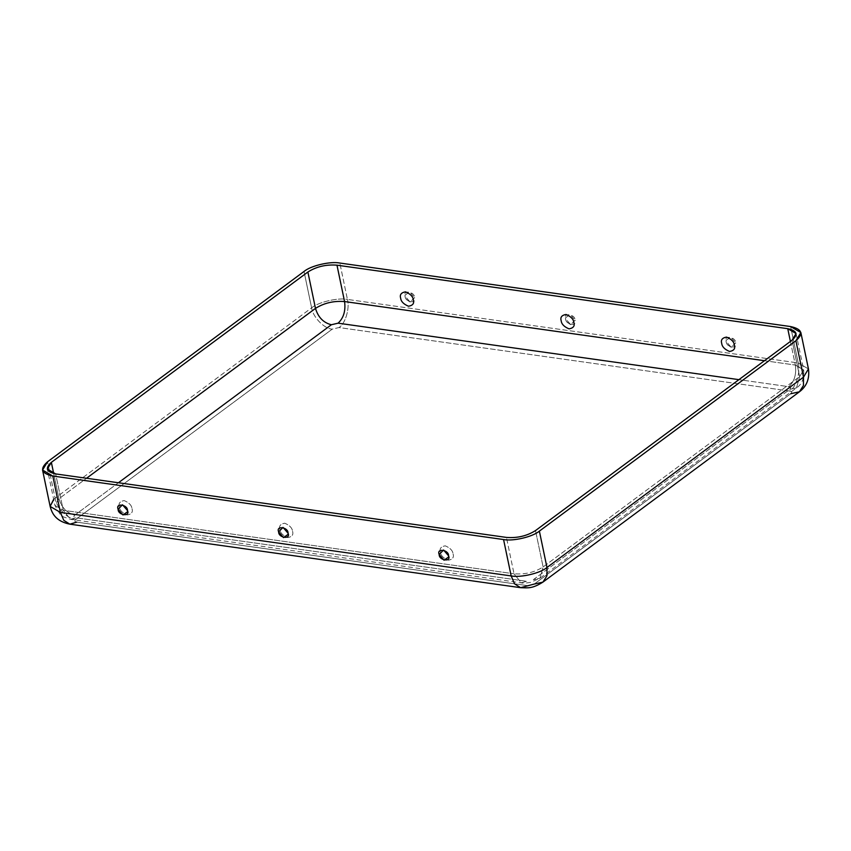<?xml version="1.0" encoding="UTF-8"?>
<svg xmlns="http://www.w3.org/2000/svg" width="851" height="851" viewBox="0 0 851 851"><rect width="100%" height="100%" fill="white"/><g stroke="black" fill="none" stroke-linecap="round" stroke-linejoin="round"><path stroke-width="0.64" stroke-dasharray="4.25 3.19" d="M453.083 553.916C454.157 557.362 452.541 559.469 448.243 560.213C443.36 558.171 440.744 555.48 440.392 552.129C439.318 548.672 440.935 546.576 445.233 545.831C450.115 547.874 452.732 550.565 453.083 553.916C452.732 550.565 450.115 547.874 445.233 545.831C440.935 546.576 439.318 548.672 440.392 552.129C440.744 555.48 443.36 558.171 448.243 560.213C452.541 559.469 454.157 557.362 453.083 553.916M292.553 531.301C293.627 534.747 292.01 536.843 287.712 537.598C282.83 535.556 280.213 532.854 279.862 529.513C278.788 526.056 280.405 523.961 284.702 523.216C289.585 525.248 292.201 527.95 292.553 531.301C292.201 527.95 289.585 525.248 284.702 523.216C280.405 523.961 278.788 526.056 279.862 529.513C280.213 532.854 282.83 535.556 287.712 537.598C292.01 536.843 293.627 534.747 292.553 531.301M132.022 508.675C133.096 512.132 131.48 514.227 127.182 514.972C122.299 512.94 119.683 510.238 119.331 506.888C118.257 503.441 119.874 501.345 124.172 500.59C129.054 502.633 131.671 505.334 132.022 508.675C131.671 505.334 129.054 502.633 124.172 500.59C119.874 501.345 118.257 503.441 119.331 506.888C119.683 510.238 122.299 512.94 127.182 514.972C131.48 514.227 133.096 512.132 132.022 508.675M735.604 342.815L731.243 347.293L726.233 341.496L726.105 340.357L730.754 337.081L735.604 342.815C735.955 336.741 723.254 334.954 726.233 341.496C725.882 347.57 738.594 349.357 735.604 342.815M575.074 320.199L570.713 324.667L565.702 318.88L565.575 317.742L570.223 314.455L575.074 320.199C575.425 314.125 562.713 312.338 565.702 318.88C565.351 324.954 578.063 326.741 575.074 320.199M414.543 297.584L410.182 302.052L405.172 296.265L405.044 295.127L409.693 291.84L414.543 297.584C414.894 291.51 402.183 289.723 405.172 296.265C404.821 302.328 417.533 304.126 414.543 297.584M520.61 587.679L527.514 585.637L76.739 522.131C74.601 521.674 74.271 520.78 75.75 519.461L332.273 329.124L338.996 327.539L789.76 391.056C791.909 391.513 792.238 392.407 790.749 393.715L534.226 584.063L790.749 393.715L799.419 391.8M533.311 579.701L789.845 389.354C791.324 388.035 790.994 387.152 788.845 386.684L738.913 379.652L788.845 386.684C790.994 387.152 791.324 388.035 789.845 389.354L533.311 579.701L539.981 578.223L543.119 566.957L535.513 530.577L543.119 566.957L799.642 376.61L543.119 566.957C534.577 572.351 524.886 574.638 514.025 573.797L506.43 537.417L514.025 573.797C524.886 574.638 534.577 572.351 543.119 566.957L539.981 578.223L533.311 579.701M118.427 482.751L74.835 515.1C73.356 516.419 73.686 517.302 75.835 517.77L526.599 581.276L521.291 582.85L514.025 573.797L63.251 510.292L55.655 473.911L63.251 510.292L514.025 573.797L521.291 582.85L526.599 581.276L75.835 517.77L70.516 519.333L63.251 510.292L54.932 505.42L58.953 498.739L86.557 478.262L58.953 498.739C61.602 507.632 66.899 513.079 74.835 515.1L118.427 482.751M792.047 340.23L799.642 376.61L796.504 387.875L789.845 389.354L796.504 387.875L799.642 376.61L792.047 340.23M790.409 341.442L795.345 365.058L803.674 369.93L799.642 376.61L803.674 369.93L795.345 365.058C796.568 374.28 794.408 381.493 788.845 386.684C794.408 381.493 796.568 374.28 795.345 365.058L790.409 341.442M764.443 360.707L795.345 365.058L764.443 360.707M808.45 368.93L798.206 362.941L790.611 326.561L798.206 362.941L808.45 368.93M790.749 393.715C792.238 392.407 791.909 391.513 789.76 391.056C796.068 387.343 800.717 371.887 798.206 362.941L347.431 299.424L339.836 263.044L347.431 299.424L798.206 362.941C800.717 371.887 796.068 387.343 789.76 391.056L338.996 327.539C345.304 323.837 349.942 308.37 347.431 299.424C337.953 297.488 318.263 302.116 311.626 307.849L55.102 498.197L47.507 461.816L55.102 498.197L311.626 307.849C312.838 317.104 324.199 328.805 332.273 329.124L75.75 519.461C67.665 519.153 56.315 507.451 55.102 498.197L50.145 506.419M53.698 473.55L58.953 498.739L53.698 473.55M304.03 271.469L311.626 307.849L304.03 271.469M311.626 307.849C318.263 302.116 337.953 297.488 347.431 299.424C349.942 308.37 345.304 323.837 338.996 327.539L332.273 329.124C324.199 328.805 312.838 317.104 311.626 307.849M69.835 524.173L76.739 522.131L527.514 585.637L542.885 582.148M58.953 498.739L54.932 505.42L63.251 510.292L70.516 519.333L75.835 517.77C73.686 517.302 73.356 516.419 74.835 515.1C66.899 513.079 61.602 507.632 58.953 498.739M53.666 499.356L55.102 498.197C56.315 507.451 67.665 519.153 75.75 519.461C74.271 520.78 74.601 521.674 76.739 522.131M443.552 550.012C447.413 552.235 449.126 554.544 448.69 556.937M283.021 527.397C286.883 529.609 288.595 531.918 288.159 534.322M122.491 504.781C126.352 506.994 128.065 509.302 127.629 511.706M731.243 347.293C727.382 345.07 725.669 342.762 726.105 340.357M570.713 324.667C566.851 322.455 565.138 320.146 565.575 317.742M410.182 302.052C406.321 299.839 404.608 297.52 405.044 295.127M796.068 333.549L803.674 369.93C804.291 378.45 801.897 384.429 796.504 387.875L539.981 578.223L530.758 582.361C526.024 583.148 522.876 583.318 521.291 582.85L70.516 519.333L63.07 516.759L60.304 514.717L54.932 505.42L47.326 469.039"/><path stroke-width="1.28" d="M448.562 555.799L443.552 550.012L439.19 554.48L444.041 560.224L448.69 556.937L448.562 555.799C451.551 562.341 438.839 560.554 439.19 554.48C436.201 547.938 448.913 549.735 448.562 555.799M288.032 533.183L283.021 527.397L278.66 531.864L283.511 537.609L288.159 534.322L288.032 533.183C291.021 539.725 278.309 537.938 278.66 531.864C275.671 525.322 288.383 527.109 288.032 533.183M127.501 510.568L122.491 504.781L118.129 509.249L122.98 514.983L127.629 511.706L127.501 510.568C130.49 517.11 117.778 515.323 118.129 509.249C115.14 502.707 127.852 504.494 127.501 510.568M734.402 345.176C734.051 341.825 731.445 339.134 726.552 337.092C722.254 337.836 720.637 339.932 721.712 343.389C722.063 346.729 724.68 349.431 729.562 351.474C733.86 350.729 735.477 348.623 734.402 345.176C735.477 348.623 733.86 350.729 729.562 351.474C724.68 349.431 722.063 346.729 721.712 343.389C720.637 339.932 722.254 337.836 726.552 337.092C731.445 339.134 734.051 341.825 734.402 345.176M573.872 322.561C573.521 319.21 570.904 316.508 566.021 314.466C561.724 315.221 560.107 317.317 561.181 320.763C561.532 324.114 564.149 326.816 569.032 328.858C573.329 328.103 574.946 326.007 573.872 322.561C574.946 326.007 573.329 328.103 569.032 328.858C564.149 326.816 561.532 324.114 561.181 320.763C560.107 317.317 561.724 315.221 566.021 314.466C570.904 316.508 573.521 319.21 573.872 322.561M413.341 299.935C412.99 296.584 410.373 293.893 405.491 291.85C401.193 292.595 399.576 294.701 400.651 298.148C401.002 301.499 403.619 304.19 408.501 306.232C412.799 305.488 414.416 303.392 413.341 299.935C414.416 303.392 412.799 305.488 408.501 306.232C403.619 304.19 401.002 301.499 400.651 298.148C399.576 294.701 401.193 292.595 405.491 291.85C410.373 293.893 412.99 296.584 413.341 299.935M534.226 584.063L520.61 587.679L514.557 583.839L511.164 575.925C520.652 577.861 540.342 573.223 546.97 567.5L803.493 377.153L795.898 340.772C803.791 333.762 802.025 329.018 790.611 326.561L339.836 263.044C330.348 261.108 310.658 265.735 304.03 271.469L47.507 461.816C39.603 468.827 41.369 473.56 52.794 476.028L503.569 539.545C513.047 541.481 532.737 536.843 539.374 531.12L795.898 340.772L539.374 531.12L546.97 567.5L546.948 575.808L542.885 582.148L534.226 584.063M738.913 379.652L338.081 323.178L331.369 324.752L118.427 482.751L331.369 324.752C323.423 322.742 318.136 317.285 315.487 308.392L307.881 272.012C316.423 266.618 326.114 264.331 336.975 265.172L787.749 328.677C797.025 330.677 798.461 334.528 792.047 340.23L535.513 530.577C526.982 535.97 517.28 538.257 506.43 537.417L55.655 473.911C46.369 471.901 44.943 468.05 51.358 462.359L307.881 272.012L51.358 462.359L53.698 473.55L51.358 462.359L47.326 469.039L55.655 473.911L506.43 537.417C517.28 538.257 526.982 535.97 535.513 530.577L792.047 340.23L796.068 333.549L787.749 328.677L790.409 341.442L787.749 328.677L336.975 265.172L344.57 301.552L764.443 360.707L344.57 301.552C345.804 310.775 343.634 317.987 338.081 323.178L738.913 379.652M803.493 377.153L546.97 567.5L539.374 531.12C532.737 536.843 513.047 541.481 503.569 539.545L511.164 575.925L514.557 583.839L520.61 587.679C528.194 587.913 532.173 588.807 542.885 582.148L546.948 575.808L546.97 567.5C540.342 573.223 520.652 577.861 511.164 575.925L503.569 539.545L52.794 476.028L60.389 512.408L511.164 575.925L60.389 512.408L63.782 520.323L69.835 524.173L63.782 520.323L60.389 512.408L52.794 476.028L42.55 470.039L47.507 461.816L304.03 271.469C310.658 265.735 330.348 261.108 339.836 263.044L790.611 326.561L800.855 332.55L795.898 340.772L803.493 377.153L808.45 368.93L803.493 377.153L803.472 385.471L799.419 391.8L803.472 385.471L803.493 377.153M542.885 582.148L799.419 391.8L790.749 393.715M86.557 478.262L315.487 308.392L86.557 478.262M336.975 265.172C326.114 264.331 316.423 266.618 307.881 272.012L315.487 308.392C324.018 302.999 333.72 300.711 344.57 301.552L336.975 265.172M344.57 301.552C333.72 300.711 324.018 302.999 315.487 308.392C318.136 317.285 323.423 322.742 331.369 324.752L338.081 323.178C343.634 317.987 345.804 310.775 344.57 301.552M42.55 470.039L50.145 506.419L60.389 512.408L50.145 506.419L53.666 499.356M76.739 522.131L69.835 524.173L520.61 587.679M800.855 332.55L808.45 368.93C809.737 378.674 806.727 386.29 799.419 391.8M50.145 506.419C52.124 514.1 56.347 521.386 69.835 524.173"/></g></svg>
